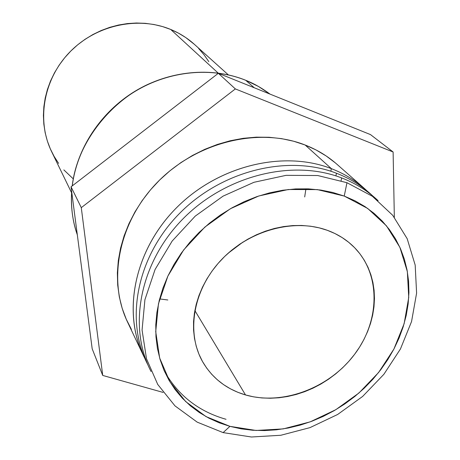 <?xml version="1.0" encoding="UTF-8"?>
<svg xmlns="http://www.w3.org/2000/svg" width="460" height="460" viewBox="0 0 460 460"><rect width="100%" height="100%" fill="white"/><g stroke="black" fill="none" stroke-linecap="round" stroke-linejoin="round"><path stroke-width="0.69" d="M346.966 182.706L344.241 196.075L367.672 208.437L386.486 225.86L399.878 247.308L407.347 271.59L408.733 297.465L404.133 323.69L393.898 349.077L378.586 372.519L358.926 393.018L335.794 409.705L310.201 421.854L283.228 428.898L256.065 430.462L229.925 426.351L223.117 432.613L251.442 437L280.841 435.263L309.988 427.622L337.64 414.477L362.624 396.451L383.87 374.313L400.441 348.99L411.556 321.54L416.599 293.146L415.184 265.081L407.175 238.688L392.736 215.326L372.381 196.276L346.966 182.706L372.381 196.276L392.736 215.326L407.175 238.688L415.184 265.081L416.599 293.146L411.556 321.54L400.441 348.99L383.87 374.313L362.624 396.451L337.64 414.477L309.988 427.622L280.841 435.263L251.442 437L223.117 432.613L197.196 422.142L174.995 405.887L157.745 384.462L146.498 358.771L142.071 330.033L144.917 299.713L155.089 269.474L172.166 241.046L195.258 216.102L223.065 196.138L253.954 182.298L286.12 175.335L317.705 175.53L346.966 182.706L317.705 175.53L286.12 175.335L253.954 182.298L223.065 196.138L195.258 216.102L172.166 241.046L155.089 269.474L144.917 299.713L142.071 330.033L146.498 358.771L157.745 384.462L174.995 405.887L197.196 422.142L223.117 432.613L229.925 426.351L206.057 416.622L185.673 401.568L169.889 381.771L159.672 358.087L155.727 331.637L158.464 303.778L167.906 276.029L183.643 249.947L204.873 227.073L230.402 208.731L258.756 195.989L288.288 189.52L317.314 189.595L344.241 196.075L346.966 182.706M341.653 177.922L341.096 180.648L341.653 177.922C355.626 183.321 367.776 190.9 378.097 200.663C367.776 190.9 355.626 183.321 341.653 177.922C292.364 158.757 224.986 175.53 182.321 219.529C139.506 263.436 127.788 327.273 151.087 371.553C127.788 327.273 139.506 263.436 182.321 219.529C224.986 175.53 292.364 158.757 341.653 177.922M336.455 173.236L335.909 175.892L336.455 173.236C350.296 178.595 362.33 186.11 372.571 195.782C362.33 186.11 350.296 178.595 336.455 173.236C287.598 154.192 220.921 170.723 178.727 214.251C136.396 257.68 124.827 320.925 147.924 364.895C124.827 320.925 136.396 257.68 178.727 214.251C220.921 170.723 287.598 154.192 336.455 173.236M331.367 168.647L330.826 171.241L331.367 168.647C343.879 173.495 354.93 180.147 364.527 188.6L367.16 191.004C357 181.418 345.069 173.966 331.367 168.647L305.164 145.021L331.367 168.647C282.929 149.724 216.942 166.02 175.214 209.081C133.348 252.051 121.934 314.715 144.831 358.374L143.25 355.178C122.072 311.161 134.803 249.464 176.726 207.552C218.534 165.554 283.527 149.983 331.367 168.647M364.527 188.6L336.921 164.249C327.698 156.124 317.112 149.713 305.164 145.021L293.624 141.231L281.537 138.632L269.031 137.264L256.22 137.155L243.248 138.316L230.259 140.748L217.39 144.434L204.78 149.339L192.579 155.411L180.918 162.593L169.93 170.804L159.729 179.946L150.437 189.928L142.146 200.635L134.952 211.933L128.921 223.715L124.108 235.83L120.566 248.158L118.312 260.561L117.357 272.906L117.702 285.068L119.318 296.913L122.182 308.332L126.247 319.211L131.451 329.452M245.703 80.293L254.259 87.762L245.703 80.293C253.678 83.392 261.803 88.009 270.066 94.133L258.439 86.445L245.703 80.293C212.02 66.694 169.567 70.564 135.148 91.35C100.797 112.24 76.826 148.718 72.272 185.874C77.176 139.966 115.356 96.376 154.273 81.725C193.24 66.631 225.394 72.145 245.703 80.293M159.626 298.919L167.82 299.983M304.687 196.949L305.934 188.778M228.281 74.825L194.252 44.229C187.335 38.025 179.486 33.097 170.7 29.451L218.097 73.013L170.7 29.451L162.53 26.571L154.037 24.518L145.297 23.328L136.407 23.012L127.454 23.575L118.536 25.03L109.745 27.353L101.171 30.532L92.909 34.529L85.048 39.307L77.671 44.815L70.851 50.997L64.67 57.782L59.185 65.101L54.453 72.87L50.519 81.012L47.426 89.441L45.201 98.055L43.855 106.777L43.401 115.512L43.838 124.171L45.149 132.67L47.317 140.915L50.312 148.833L54.096 156.354L58.627 163.398M245.513 394.95C226.607 389.332 212.319 378.269 202.641 361.767C185.984 332.551 193.073 289.852 221.076 260.118C248.975 230.322 293.836 218.08 327.255 230.282C337.858 234.151 346.921 239.896 354.43 247.503C380.972 274.517 380.092 320.614 354.631 354.275C329.325 388.05 282.883 405.72 245.513 394.95L194.85 310.529L245.513 394.95L253.564 396.842L261.878 397.94L270.371 398.245L278.967 397.768L287.598 396.503L296.177 394.473L304.629 391.702L312.892 388.217L320.884 384.042L328.538 379.224L335.794 373.802L342.585 367.822L348.853 361.33L354.539 354.395L359.599 347.064L363.981 339.405L367.643 331.482L370.547 323.368L372.669 315.129L373.98 306.837L374.463 298.569L374.106 290.404L372.905 282.411L370.858 274.672L367.988 267.254L364.303 260.245L359.841 253.702L354.62 247.698L348.703 242.293L342.125 237.561L334.955 233.542L327.255 230.282L319.102 227.832L310.569 226.216L301.748 225.463L292.727 225.584L283.596 226.584L274.447 228.459L265.385 231.19L256.507 234.755L247.9 239.119L239.66 244.237L231.88 250.05L224.635 256.502L218.005 263.522L212.066 271.032L206.868 278.95L202.469 287.201L198.91 295.682L196.224 304.313L194.43 312.995L193.545 321.649L193.568 330.176L194.494 338.497L196.299 346.529L198.961 354.194L202.446 361.416L206.712 368.132L211.703 374.285L217.373 379.822L223.652 384.692L230.483 388.855L237.791 392.282L245.513 394.95M370.49 134.596L218.345 73.289L71.053 186.812L92.19 348.818L102.729 375.44L81.282 207.65L235.353 88.924L393.11 151.984L394.335 217.327L393.11 151.984L370.49 134.596L393.11 151.984L235.353 88.924L218.345 73.289L235.353 88.924L81.282 207.65L71.053 186.812L92.19 348.818L102.729 375.44L81.282 207.65L71.053 186.812L218.345 73.289L370.49 134.596M163.081 392.409L102.729 375.44L163.081 392.409M335.415 162.943L326.151 155.946L316.043 149.948L305.164 145.021C259.463 126.977 197.898 141.45 158.481 181.188C118.95 220.846 107.145 279.605 127.477 321.914L143.25 355.178M228.125 253.253L243.098 241.977L228.125 253.253M63.854 169.907L73.266 178.871M208.811 61.657L204.062 54.797L198.605 48.45M194.315 44.286L185.748 37.553L178.463 33.131L170.7 29.451C138.046 15.876 95.904 25.024 69.678 52.187C43.389 79.298 36.415 120.635 51.6 151.616L71.593 192.78M77.32 234.83C72.691 221.939 70.817 207.598 71.703 191.803C70.719 206.879 72.594 221.22 77.32 234.83C72.553 221.133 70.673 206.707 71.674 191.55M226.044 419.301C198.8 411.522 178.302 395.6 164.553 371.53C178.302 395.6 198.8 411.522 226.044 419.301M344.241 196.075L354.993 200.802L364.975 206.592L374.095 213.382L382.266 221.082L389.43 229.609L395.531 238.867L400.522 248.751L404.369 259.17L407.06 270.008L408.584 281.169L408.934 292.548L408.135 304.031L406.197 315.531L403.15 326.933L399.038 338.146L393.898 349.077L387.78 359.634L380.753 369.731L372.87 379.281L364.199 388.217L354.827 396.462L344.816 403.943L334.259 410.602L323.242 416.386L311.851 421.239L300.184 425.12L288.339 427.99L276.408 429.818L264.5 430.577L252.712 430.255L241.155 428.846L229.925 426.351L219.132 422.774L208.874 418.134L199.261 412.465L190.382 405.806L182.333 398.199L175.208 389.706L169.079 380.397L164.036 370.352L160.132 359.662L157.423 348.427L155.963 336.749L155.779 324.748L156.883 312.547L159.281 300.276L162.966 288.058L167.906 276.029L174.052 264.316L181.355 253.063L189.738 242.391L199.111 232.415L209.375 223.249L220.415 215.004L232.11 207.765L244.329 201.606L256.933 196.604L269.784 192.803L282.739 190.233L295.653 188.922L308.395 188.87L320.821 190.06L332.81 192.475L344.241 196.075M72.203 185.926C76.688 148.689 100.619 112.182 134.947 91.275C169.337 70.478 211.824 66.585 245.611 80.23L258.393 86.411L270.072 94.133"/></g></svg>
